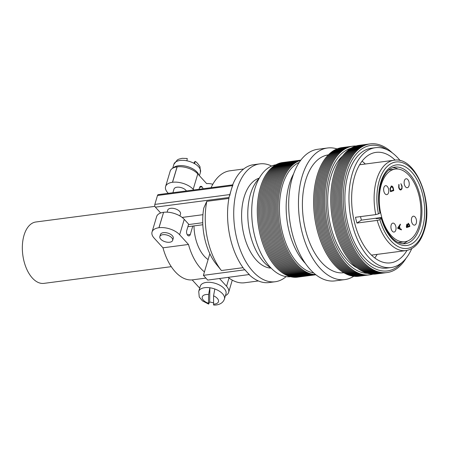 <?xml version="1.0" encoding="UTF-8"?>
<svg xmlns="http://www.w3.org/2000/svg" width="449" height="449" viewBox="0 0 449 449"><rect width="100%" height="100%" fill="white"/><g stroke="black" fill="none" stroke-linecap="round" stroke-linejoin="round"><path stroke-width="0.67" d="M416.279 223.204A4.512 2.52 82.5 0 0 415.959 218.427A4.512 2.52 82.5 0 0 413.377 216.182A4.512 2.52 82.5 0 0 411.649 218.113A4.512 2.52 82.5 0 0 411.969 222.895A4.512 2.52 82.5 0 0 414.55 225.134A4.512 2.52 82.5 0 0 416.279 223.204M409.005 185.785A4.512 2.52 82.5 0 0 408.685 181.009A4.512 2.52 82.5 0 0 406.104 178.764A4.512 2.52 82.5 0 0 404.375 180.7A4.512 2.52 82.5 0 0 404.695 185.476A4.512 2.52 82.5 0 0 407.277 187.716A4.512 2.52 82.5 0 0 409.005 185.785M388.514 192.711A4.512 2.52 82.5 0 0 388.194 187.935A4.512 2.52 82.5 0 0 385.612 185.69A4.512 2.52 82.5 0 0 383.884 187.626A4.512 2.52 82.5 0 0 384.204 192.402A4.512 2.52 82.5 0 0 386.785 194.642A4.512 2.52 82.5 0 0 388.514 192.711M395.788 230.129A4.512 2.52 82.5 0 0 395.468 225.353A4.512 2.52 82.5 0 0 392.886 223.108A4.512 2.52 82.5 0 0 391.158 225.044A4.512 2.52 82.5 0 0 391.477 229.821A4.512 2.52 82.5 0 0 394.059 232.06A4.512 2.52 82.5 0 0 395.788 230.129M380.505 212.282A36.65 20.441 -97.5 0 1 381.28 184.769A36.65 20.441 -97.5 0 1 395.311 169.071A36.65 20.441 -97.5 0 1 416.285 187.284A36.65 20.441 -97.5 0 1 418.883 226.06A36.65 20.441 -97.5 0 1 404.852 241.753A36.65 20.441 -97.5 0 1 381.757 217.462L380.505 212.282L380.18 212.326M388.531 170.182A36.65 20.441 -97.5 0 1 390.72 169.677L395.311 169.071M392.808 167.634A38.631 21.546 -97.5 0 1 398.022 169.037M381.594 218.225C387.582 235.731 395.395 244.228 405.02 243.728A38.631 21.546 -97.5 0 0 419.809 227.183A38.631 21.546 -97.5 0 0 417.076 186.318A38.631 21.546 -97.5 0 0 394.963 167.123C388.941 167.96 384.305 173.292 381.061 183.113C378.473 192.15 378.215 202.061 380.286 212.86L378.445 213.881L375.785 214.605L355.496 217.271A45.568 25.413 -97.5 0 0 356.921 223.063L377.211 220.403A1.981 0.427 -16 0 0 379.832 219.539L381.319 218.562A1.981 0.427 -16 0 0 381.594 218.225A1.981 0.427 -16 0 0 380.679 218.124L376.172 218.714L377.166 218.062L381.757 217.462M407.479 241.085A38.631 21.546 -97.5 0 1 402.804 243.79M362.051 161.191A55.721 31.076 -97.5 0 1 365.329 164.014M406.968 250.43A55.721 31.076 -97.5 0 1 390.529 262.861A55.721 31.076 -97.5 0 1 358.644 235.175A55.721 31.076 -97.5 0 1 354.699 176.233A55.721 31.076 -97.5 0 1 376.032 152.374A55.721 31.076 -97.5 0 1 395.12 160.141M411.733 248.651A60.424 33.703 -97.5 0 1 391.146 267.531A60.424 33.703 -97.5 0 1 356.562 237.504A60.424 33.703 -97.5 0 1 352.285 173.583A60.424 33.703 -97.5 0 1 375.42 147.704A60.424 33.703 -97.5 0 1 400.177 160.635M391.146 267.531L387.066 268.064A60.424 33.703 -97.5 0 1 352.487 238.037A60.424 33.703 -97.5 0 1 348.211 174.117A60.424 33.703 -97.5 0 1 371.34 148.243L375.42 147.704M401.99 262.508A63.298 35.303 -97.5 0 1 357.028 250.969A63.298 35.303 -97.5 0 1 346.735 172.495A63.298 35.303 -97.5 0 1 387.19 149.758M406.076 258.248A64.88 36.189 -97.5 0 1 358.184 255.655A64.88 36.189 -97.5 0 1 345.315 171.686A64.88 36.189 -97.5 0 1 392.241 152.817M386.426 272.633A64.88 36.189 -97.5 0 1 348.879 240.961A64.88 36.189 -97.5 0 1 344.091 171.844A64.88 36.189 -97.5 0 1 369.538 143.994M385.203 272.796A64.88 36.189 -97.5 0 1 347.655 241.119A64.88 36.189 -97.5 0 1 342.868 172.006A64.88 36.189 -97.5 0 1 368.315 144.151M383.979 272.958A64.88 36.189 -97.5 0 1 346.432 241.281A64.88 36.189 -97.5 0 1 341.644 172.169A64.88 36.189 -97.5 0 1 367.097 144.314M382.756 273.115A64.88 36.189 -97.5 0 1 345.208 241.444A64.88 36.189 -97.5 0 1 340.421 172.326A64.88 36.189 -97.5 0 1 365.873 144.471M381.532 273.278A64.88 36.189 -97.5 0 1 343.99 241.601A64.88 36.189 -97.5 0 1 339.197 172.489A64.88 36.189 -97.5 0 1 364.65 144.634M380.309 273.435A64.88 36.189 -97.5 0 1 342.767 241.764A64.88 36.189 -97.5 0 1 337.974 172.646A64.88 36.189 -97.5 0 1 363.426 144.797M379.085 273.598A64.88 36.189 -97.5 0 1 341.543 241.921A64.88 36.189 -97.5 0 1 336.756 172.809A64.88 36.189 -97.5 0 1 362.203 144.954M377.862 273.755A64.88 36.189 -97.5 0 1 340.32 242.084A64.88 36.189 -97.5 0 1 335.532 172.972A64.88 36.189 -97.5 0 1 360.979 145.117M376.644 273.918A64.88 36.189 -97.5 0 1 339.096 242.247A64.88 36.189 -97.5 0 1 334.309 173.129A64.88 36.189 -97.5 0 1 359.756 145.274M357.151 267.896A60.576 33.787 -97.5 0 1 331.014 176.277A60.576 33.787 -97.5 0 1 342.48 156.129M367.411 273.329A63.298 35.303 -97.5 0 1 333.186 239.429A63.298 35.303 -97.5 0 1 329.617 174.745A63.298 35.303 -97.5 0 1 350.995 148.232M372.945 274.176A64.88 36.189 -97.5 0 1 333.798 244.929A64.88 36.189 -97.5 0 1 328.191 173.931A64.88 36.189 -97.5 0 1 356.119 145.981M369.303 274.883A64.88 36.189 -97.5 0 1 331.76 243.206A64.88 36.189 -97.5 0 1 326.973 174.094A64.88 36.189 -97.5 0 1 352.42 146.239M368.079 275.041A64.88 36.189 -97.5 0 1 330.537 243.369A64.88 36.189 -97.5 0 1 325.75 174.251A64.88 36.189 -97.5 0 1 351.197 146.396M366.861 275.203A64.88 36.189 -97.5 0 1 329.313 243.526A64.88 36.189 -97.5 0 1 324.526 174.414A64.88 36.189 -97.5 0 1 349.973 146.559M365.638 275.36A64.88 36.189 -97.5 0 1 328.09 243.689A64.88 36.189 -97.5 0 1 323.302 174.577A64.88 36.189 -97.5 0 1 348.755 146.722M364.414 275.523A64.88 36.189 -97.5 0 1 326.866 243.852A64.88 36.189 -97.5 0 1 322.079 174.734A64.88 36.189 -97.5 0 1 347.532 146.879M363.19 275.686A64.88 36.189 -97.5 0 1 325.648 244.009A64.88 36.189 -97.5 0 1 320.855 174.897A64.88 36.189 -97.5 0 1 346.308 147.042M361.967 275.843A64.88 36.189 -97.5 0 1 324.425 244.172A64.88 36.189 -97.5 0 1 319.632 175.054A64.88 36.189 -97.5 0 1 345.085 147.199M360.743 276.006A64.88 36.189 -97.5 0 1 323.201 244.329A64.88 36.189 -97.5 0 1 318.408 175.217A64.88 36.189 -97.5 0 1 343.861 147.362M359.52 276.163A64.88 36.189 -97.5 0 1 321.978 244.492A64.88 36.189 -97.5 0 1 317.19 175.379A64.88 36.189 -97.5 0 1 342.638 147.525M343.811 272.739A59.436 33.147 -97.5 0 1 309.855 243.133A59.436 33.147 -97.5 0 1 305.674 180.324A59.436 33.147 -97.5 0 1 328.342 154.883M353.756 276.275A66.368 37.014 -97.5 0 1 344.798 279.604A66.368 37.014 -97.5 0 1 306.819 246.63A66.368 37.014 -97.5 0 1 302.121 176.418A66.368 37.014 -97.5 0 1 327.529 147.996A66.368 37.014 -97.5 0 1 337.042 148.905M344.798 279.604L335.016 280.889A66.368 37.014 -97.5 0 1 297.036 247.91A66.368 37.014 -97.5 0 1 292.338 177.703A66.368 37.014 -97.5 0 1 317.746 149.281L327.529 147.996M305.359 263.383A56.462 31.492 -97.5 0 1 289.268 184.348A56.462 31.492 -97.5 0 1 293.607 173.847M313.688 272.941A56.462 31.492 -97.5 0 1 282.539 185.235A56.462 31.492 -97.5 0 1 299.186 162.465M315.625 274.575A57.803 32.238 -97.5 0 1 284.475 243.515A57.803 32.238 -97.5 0 1 281.259 184.556A57.803 32.238 -97.5 0 1 300.639 160.388M315.804 274.715A57.803 32.238 -97.5 0 1 283.684 244.772A57.803 32.238 -97.5 0 1 280.036 184.719A57.803 32.238 -97.5 0 1 300.774 160.203M315.866 274.766A57.803 32.238 -97.5 0 1 282.864 245.934A57.803 32.238 -97.5 0 1 278.812 184.876A57.803 32.238 -97.5 0 1 300.824 160.141M315.372 274.816A57.803 32.238 -97.5 0 1 281.877 246.664A57.803 32.238 -97.5 0 1 277.589 185.039A57.803 32.238 -97.5 0 1 300.33 160.214M314.148 274.979A57.803 32.238 -97.5 0 1 280.653 246.821A57.803 32.238 -97.5 0 1 276.365 185.201A57.803 32.238 -97.5 0 1 299.107 160.377M312.925 275.136A57.803 32.238 -97.5 0 1 279.435 246.984A57.803 32.238 -97.5 0 1 275.142 185.358A57.803 32.238 -97.5 0 1 297.883 160.54M311.701 275.299A57.803 32.238 -97.5 0 1 278.212 247.146A57.803 32.238 -97.5 0 1 273.924 185.521A57.803 32.238 -97.5 0 1 296.66 160.697M310.478 275.462A57.803 32.238 -97.5 0 1 276.988 247.304A57.803 32.238 -97.5 0 1 272.7 185.678A57.803 32.238 -97.5 0 1 295.436 160.86M309.254 275.619A57.803 32.238 -97.5 0 1 275.765 247.466A57.803 32.238 -97.5 0 1 271.477 185.841A57.803 32.238 -97.5 0 1 294.218 161.017M308.036 275.781A57.803 32.238 -97.5 0 1 274.541 247.624A57.803 32.238 -97.5 0 1 270.253 186.004A57.803 32.238 -97.5 0 1 292.995 161.18M306.813 275.939A57.803 32.238 -97.5 0 1 273.318 247.786A57.803 32.238 -97.5 0 1 269.03 186.161A57.803 32.238 -97.5 0 1 291.771 161.343M305.589 276.101A57.803 32.238 -97.5 0 1 272.094 247.949A57.803 32.238 -97.5 0 1 267.806 186.324A57.803 32.238 -97.5 0 1 290.548 161.5M304.366 276.264A57.803 32.238 -97.5 0 1 270.87 248.106A57.803 32.238 -97.5 0 1 266.583 186.481A57.803 32.238 -97.5 0 1 289.324 161.662M303.142 276.421A57.803 32.238 -97.5 0 1 269.653 248.269A57.803 32.238 -97.5 0 1 265.359 186.644A57.803 32.238 -97.5 0 1 288.101 161.82M301.919 276.584A57.803 32.238 -97.5 0 1 268.429 248.426A57.803 32.238 -97.5 0 1 264.141 186.806A57.803 32.238 -97.5 0 1 286.877 161.982M300.695 276.741A57.803 32.238 -97.5 0 1 267.206 248.589A57.803 32.238 -97.5 0 1 262.918 186.964A57.803 32.238 -97.5 0 1 285.654 162.145M299.472 276.904A57.803 32.238 -97.5 0 1 265.982 248.752A57.803 32.238 -97.5 0 1 261.694 187.126A57.803 32.238 -97.5 0 1 284.436 162.302M298.254 277.067A57.803 32.238 -97.5 0 1 264.758 248.909A57.803 32.238 -97.5 0 1 260.471 187.284A57.803 32.238 -97.5 0 1 283.212 162.465M290.604 276.719A56.462 31.492 -97.5 0 1 258.652 248.19A56.462 31.492 -97.5 0 1 254.824 188.872A56.462 31.492 -97.5 0 1 275.911 164.772M270.882 267.868A49.031 27.35 -97.5 0 1 250.48 194.125A49.031 27.35 -97.5 0 1 259.14 178.41M259.303 178.118A45.568 25.413 82.5 0 0 244.11 197.15A45.568 25.413 82.5 0 0 246.619 243.554A45.568 25.413 82.5 0 0 271.112 268.109M154.922 206.366L35.886 221.991A30.953 17.264 82.5 0 0 24.038 235.248A30.953 17.264 82.5 0 0 26.227 267.991A30.953 17.264 82.5 0 0 43.946 283.375L171.265 266.667M173.325 167.904A13.863 7.195 16.6 0 1 184.679 165.95A13.863 7.195 16.6 0 1 197.004 172.051A13.863 7.195 16.6 0 1 198.823 175.031M194.726 163.745L195.068 161.416C196.112 161.651 197.745 163.397 199.968 166.641L200.456 172.231A13.863 7.195 -163.4 0 0 198.576 166.775A13.863 7.195 -163.4 0 0 194.726 163.745A13.863 7.195 -163.4 0 0 186.936 160.804A13.863 7.195 -163.4 0 0 173.881 164.312L172.713 168.218M213.612 305.006L213.567 295.824L214.818 288.988A13.391 6.948 16.6 0 1 222.592 293.792A13.391 6.948 16.6 0 1 224.405 299.062C222.367 305.197 214.779 305.236 213.612 305.006M224.405 299.062L225.976 293.792A13.391 6.948 -163.4 0 0 224.163 288.516A13.391 6.948 -163.4 0 0 210.536 282.387A13.391 6.948 -163.4 0 0 200.305 286.136L198.733 291.412A13.391 6.948 16.6 0 1 209.879 287.77A13.391 6.948 16.6 0 1 214.818 288.988M171.743 237.74A6.684 3.469 -163.4 0 0 164.94 234.681A6.684 3.469 -163.4 0 0 159.833 236.55A6.684 3.469 -163.4 0 0 160.742 239.182A6.684 3.469 -163.4 0 0 167.544 242.247A6.684 3.469 -163.4 0 0 172.652 240.372A6.684 3.469 -163.4 0 0 171.743 237.74M172.652 240.372L173.252 238.346A6.684 3.469 -163.4 0 0 172.349 235.714A6.684 3.469 -163.4 0 0 165.546 232.649A6.684 3.469 -163.4 0 0 160.439 234.524L159.833 236.55M167.107 212.164L167.696 210.183A6.684 3.469 16.6 0 1 172.803 208.308A6.684 3.469 16.6 0 1 179.606 211.367A6.684 3.469 16.6 0 1 180.509 213.999L179.931 215.947M186.408 190.937A6.684 3.469 -163.4 0 0 185.897 190.269A6.684 3.469 -163.4 0 0 179.095 187.211A6.684 3.469 -163.4 0 0 173.988 189.085L172.904 192.711M286.12 276.606A59.436 33.147 -97.5 0 1 275.215 281.742A59.436 33.147 -97.5 0 1 241.203 252.215A59.436 33.147 -97.5 0 1 236.993 189.338A59.436 33.147 -97.5 0 1 259.747 163.885A59.436 33.147 -97.5 0 1 271.611 166.04M259.747 163.885L253.578 164.699A59.436 33.147 -97.5 0 0 232.627 184.949L232.964 184.904A59.436 33.147 82.5 0 0 231.162 190.101A59.436 33.147 82.5 0 0 229.742 195.713L229.405 195.758A59.436 33.147 -97.5 0 0 244.677 269.821L203.403 275.355L207.719 280.097L249.33 274.519A59.436 33.147 -97.5 0 1 247.135 272.268A59.436 33.147 -97.5 0 1 245.014 269.776M275.215 281.742L269.046 282.556A59.436 33.147 -97.5 0 1 249.105 274.665M406.777 224.208L407.613 224.747L408.22 223.204L409.539 224.831L409.858 226.476L406.575 227.581L406.345 226.403L406.878 224.186M401.417 229.91L397.584 228.187L400.295 224.141L400.418 224.781L399.52 226.088L400.025 228.67L401.288 229.243L401.417 229.91M391.191 186.077C392.286 185.852 393.021 186.722 393.403 188.681L393.773 190.584L390.49 191.695L389.99 188.462L391.416 186.026M400.85 183.72L402.012 186.111L401.922 188.782L400.985 189.927C399.885 190.095 399.105 189.209 398.65 187.272L398.835 184.416L398.976 187.154C399.357 188.726 399.992 189.439 400.89 189.287C401.737 188.844 402.035 187.805 401.776 186.167L400.935 183.708L402.096 186.099L402.007 188.776L400.766 189.983M258.399 280.956L244.666 282.758A56.462 31.492 -97.5 0 1 228.199 277.409M206.793 201.332L203.779 208.039A46.556 25.969 -97.5 0 0 215.683 263.456L221.408 270.528A56.462 31.492 -97.5 0 1 206.793 201.332L228.883 198.436M221.408 270.528L243.055 267.688M211.064 187.704A56.462 31.492 -97.5 0 1 229.972 170.794L243.7 168.992M232.964 184.904A1.981 1.106 82.5 0 0 232.492 185.639L229.832 194.563A1.981 1.106 82.5 0 0 229.742 195.713M173.881 164.312L177.361 159.895L178.73 159.187L182.171 158.312L187.244 158.48L186.936 160.804M209.649 301.919L209.879 287.77L208.622 294.51L208.482 303.294L208.633 304.102L209.649 301.919A13.391 6.948 16.6 0 0 213.455 302.733M163.599 212.298A15.451 8.02 16.6 0 1 184.242 219.337L179.645 234.754A15.451 8.02 -163.4 0 0 159.002 227.716L163.599 212.298L158.918 227.727A15.451 8.02 -163.4 0 0 152.037 232.021A15.451 8.02 -163.4 0 0 154.13 238.105L162.976 247.814A46.803 26.104 82.5 0 0 192.183 279.895L199.704 288.151M192.795 226.06L190.297 234.44A3.418 1.908 -97.5 0 1 188.984 235.905A3.418 1.908 -97.5 0 1 187.71 235.315L187.654 235.259A3.418 1.908 -97.5 0 1 186.739 230.533L188.636 224.163L184.242 219.337M152.037 232.021L156.634 216.603A15.451 8.02 16.6 0 1 163.515 212.31M179.645 234.754L188.49 244.464L162.976 247.814M172.551 182.277L177.147 166.86A15.451 8.02 16.6 0 1 197.79 173.898L193.193 189.315A15.451 8.02 -163.4 0 0 172.551 182.277L172.467 182.288A15.451 8.02 -163.4 0 0 165.586 186.576A15.451 8.02 -163.4 0 0 167.679 192.66L168.274 193.317M193.193 189.315L193.788 189.972M165.586 186.576L170.182 171.159A15.451 8.02 16.6 0 1 177.063 166.871L172.467 182.288M212.787 184.309A46.803 26.104 82.5 0 0 206.63 183.607L197.79 173.898M225.426 295.627A15.451 8.02 -163.4 0 0 228.636 292.338A15.451 8.02 -163.4 0 0 226.543 286.254L229.001 278.021M219.522 278.548L226.543 286.254M205.895 278.094L192.183 279.895M208.1 259.578A32.002 17.848 -97.5 0 1 193.99 225.903M188.49 244.464A46.803 26.104 82.5 0 0 204.43 271.903M199.036 189.282L199.485 187.772A3.418 1.908 -97.5 0 1 200.793 186.307A3.418 1.908 -97.5 0 1 202.072 186.896L202.123 186.952A3.418 1.908 -97.5 0 1 203.032 188.76M232.655 184.87L158.256 194.636A1.981 1.106 82.5 0 0 157.492 195.483L154.832 204.407A1.981 1.106 82.5 0 0 155.365 207.146L160.675 212.978M202.942 214.689L182.131 217.423M202.83 224.741L187.878 226.706M202.746 222.704L188.513 224.573M195.068 161.416L193.687 163.172M244.974 269.894L249.296 274.642M209.846 253.736L203.403 275.355M377.188 254.375A55.721 31.076 -97.5 0 1 374.752 257.951M404.852 241.753L400.255 242.353A36.65 20.441 -97.5 0 1 398.016 242.426M377.312 218.562A36.65 20.441 -97.5 0 1 377.166 218.062L361.378 220.133L360.525 216.609M356.921 223.063L361.378 220.133M400.227 224.231L400.418 224.781M400.34 224.792L399.52 226.088M399.442 226.1L400.025 228.67M399.941 228.681L401.288 229.243M401.204 229.254L401.322 229.871M399.256 226.459L398.184 227.89L399.655 228.507L399.256 226.459L398.263 227.879L399.655 228.507M391.107 186.088C392.202 185.864 392.937 186.733 393.318 188.687L393.403 188.681M393.318 188.687L393.773 190.584M393.689 190.595L390.49 191.678M391.466 186.644L390.265 188.715L390.619 191.021L393.352 190.118L392.796 187.733L391.315 186.683L390.349 188.703L390.697 191.01M408.135 223.215L409.454 224.842L409.858 226.476M409.774 226.487L406.57 227.57M406.693 224.219L407.613 224.747M407.849 225.016L408.079 226.431L409.421 225.999L409.275 225.258L408.264 223.838L407.849 225.016L408.163 226.419M408.377 223.821L407.933 225.005M406.923 224.826L406.699 226.897L407.832 226.532L406.895 224.831L406.783 226.891M398.802 184.494L399.122 184.825M399.043 184.836L398.976 187.154M398.892 187.166C399.273 188.737 399.913 189.45 400.811 189.298M379.989 213.107A40.612 22.652 -97.5 0 1 380.791 182.333A40.612 22.652 -97.5 0 1 411.542 171.939A40.612 22.652 -97.5 0 1 422.453 228.086A40.612 22.652 -97.5 0 1 402.209 245.233A40.612 22.652 -97.5 0 1 381.319 218.562M378.445 213.881A43.587 24.308 -97.5 0 1 379.265 180.661A43.587 24.308 -97.5 0 1 412.266 169.509A43.587 24.308 -97.5 0 1 423.979 229.759A43.587 24.308 -97.5 0 1 402.248 248.162A43.587 24.308 -97.5 0 1 379.832 219.539M375.785 214.605A45.568 25.413 -97.5 0 1 376.621 179.757A45.568 25.413 -97.5 0 1 394.065 160.248L359.615 164.766M394.065 160.248C415.55 156.033 433.902 201.702 424.249 230.539C420.612 242.337 414.506 249.027 405.924 250.604A45.568 25.413 -97.5 0 1 377.211 220.403M213.432 304.136A8.441 4.378 -163.4 0 0 217.305 298.383A8.441 4.378 -163.4 0 0 213.567 295.824M208.622 294.51A8.441 4.378 -163.4 0 0 202.173 297.513A8.441 4.378 -163.4 0 0 208.482 303.294M190.297 234.44L187.328 234.827M202.123 186.952L199.676 187.272M202.072 186.896L199.71 187.205M229.057 197.476L155.365 207.146M232.492 185.639L157.492 195.483M229.832 194.563L154.832 204.407M405.924 250.604L371.475 255.122M198.733 291.412L199.249 296.985L202.432 300.869L208.633 304.102M232.273 280.125L228.636 292.338M200.456 172.231L199.423 175.688"/></g></svg>
